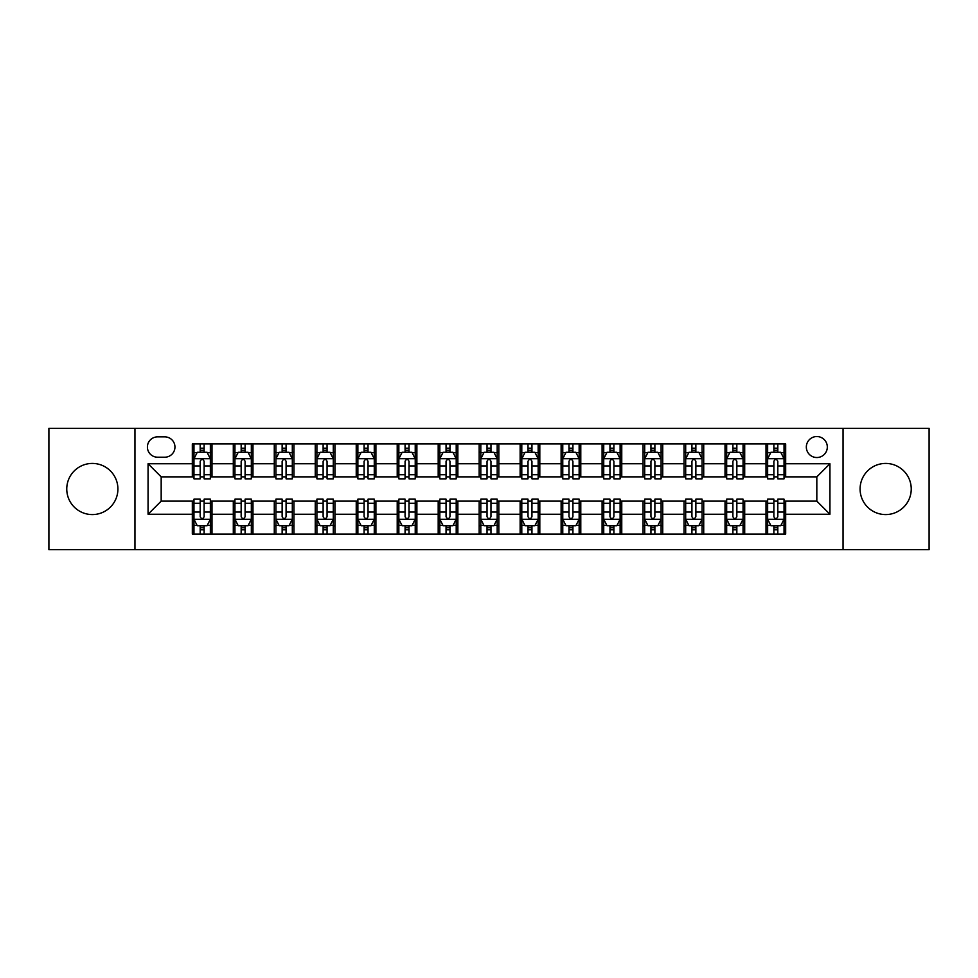 <?xml version="1.0" encoding="UTF-8"?>
<svg xmlns="http://www.w3.org/2000/svg" width="978" height="978" viewBox="0 0 978 978"><rect width="100%" height="100%" fill="white"/><g stroke="black" fill="none" stroke-linecap="round" stroke-linejoin="round"><path stroke-width="1.47" d="M885.665 463.425A25.575 25.575 0 0 0 860.09 489A25.575 25.575 0 0 0 885.665 514.575A25.575 25.575 0 0 0 911.239 489A25.575 25.575 0 0 0 885.665 463.425M92.335 463.425A25.575 25.575 0 0 0 66.761 489A25.575 25.575 0 0 0 92.335 514.575A25.575 25.575 0 0 0 117.91 489A25.575 25.575 0 0 0 92.335 463.425M816.826 436.543A10.489 10.489 0 0 0 806.337 447.044A10.489 10.489 0 0 0 816.826 457.533A10.489 10.489 0 0 0 827.315 447.044A10.489 10.489 0 0 0 816.826 436.543M843.048 549.648L929.1 549.648L929.1 428.352L843.048 428.352L843.048 549.648L134.952 549.648L134.952 428.352L48.9 428.352L48.9 549.648L134.952 549.648M157.568 457.203L164.781 457.203A10.159 10.159 0 0 0 174.952 447.044A10.159 10.159 0 0 0 164.781 436.873L157.568 436.873A10.159 10.159 0 0 0 147.409 447.044A10.159 10.159 0 0 0 157.568 457.203M843.048 428.352L134.952 428.352M192.324 514.245L148.069 514.245L148.069 463.755L192.324 463.755L192.324 476.873L161.174 476.873L161.174 501.127L192.324 501.127L192.324 534.074L785.676 534.074L785.676 501.127L816.826 501.127L816.826 476.873L785.676 476.873L785.676 463.755L829.931 463.755L829.931 514.245L785.676 514.245M785.676 463.755L785.676 443.926L192.324 443.926L192.324 463.755M766.006 443.926L766.006 476.873L767.644 476.873M773.879 476.873L777.816 476.873M784.038 476.873L785.676 476.873M766.006 476.873L743.06 476.873M725.028 443.926L725.028 476.873L726.666 476.873M732.901 476.873L736.837 476.873M725.028 476.873L702.082 476.873M684.05 443.926L684.05 476.873L685.688 476.873M691.923 476.873L695.859 476.873M684.05 476.873L661.104 476.873M643.072 443.926L643.072 476.873L644.71 476.873M650.945 476.873L654.881 476.873M643.072 476.873L620.125 476.873M602.093 443.926L602.093 476.873L603.732 476.873M609.966 476.873L613.903 476.873M602.093 476.873L579.147 476.873M561.115 443.926L561.115 476.873L562.766 476.873M568.988 476.873L572.925 476.873M561.115 476.873L538.169 476.873M520.137 443.926L520.137 476.873L521.787 476.873M528.01 476.873L531.946 476.873M520.137 476.873L497.191 476.873M479.171 443.926L479.171 476.873L480.809 476.873M487.032 476.873L490.968 476.873M479.171 476.873L456.213 476.873M438.193 443.926L438.193 476.873L439.831 476.873M446.054 476.873L449.99 476.873M438.193 476.873L415.234 476.873M397.215 443.926L397.215 476.873L398.853 476.873M405.075 476.873L409.012 476.873M397.215 476.873L374.268 476.873M356.236 443.926L356.236 476.873L357.875 476.873M364.097 476.873L368.034 476.873M356.236 476.873L333.29 476.873M315.258 443.926L315.258 476.873L316.896 476.873M323.119 476.873L327.055 476.873M315.258 476.873L292.312 476.873M274.28 443.926L274.28 476.873L275.918 476.873M282.141 476.873L286.077 476.873M274.28 476.873L251.334 476.873M233.302 443.926L233.302 476.873L234.94 476.873M241.163 476.873L245.099 476.873M233.302 476.873L210.356 476.873M192.324 476.873L193.962 476.873M200.184 476.873L204.121 476.873M192.324 501.127L193.962 501.127M200.184 501.127L204.121 501.127M210.356 501.127L211.994 501.127L211.994 534.074M234.94 501.127L211.994 501.127M241.163 501.127L245.099 501.127M251.334 501.127L252.972 501.127L252.972 534.074M275.918 501.127L252.972 501.127M282.141 501.127L286.077 501.127M292.312 501.127L293.95 501.127L293.95 534.074M316.896 501.127L293.95 501.127M323.119 501.127L327.055 501.127M333.29 501.127L334.928 501.127L334.928 534.074M357.875 501.127L334.928 501.127M364.097 501.127L368.034 501.127M374.268 501.127L375.907 501.127L375.907 534.074M398.853 501.127L375.907 501.127M405.075 501.127L409.012 501.127M415.234 501.127L416.885 501.127L416.885 534.074M439.831 501.127L416.885 501.127M446.054 501.127L449.99 501.127M456.213 501.127L457.863 501.127L457.863 534.074M480.809 501.127L457.863 501.127M487.032 501.127L490.968 501.127M497.191 501.127L498.829 501.127L498.829 534.074M521.787 501.127L498.829 501.127M528.01 501.127L531.946 501.127M538.169 501.127L539.807 501.127L539.807 534.074M562.766 501.127L539.807 501.127M568.988 501.127L572.925 501.127M579.147 501.127L580.785 501.127L580.785 534.074M603.732 501.127L580.785 501.127M609.966 501.127L613.903 501.127M620.125 501.127L621.764 501.127L621.764 534.074M644.71 501.127L621.764 501.127M650.945 501.127L654.881 501.127M661.104 501.127L662.742 501.127L662.742 534.074M685.688 501.127L662.742 501.127M691.923 501.127L695.859 501.127M702.082 501.127L703.72 501.127L703.72 534.074M726.666 501.127L703.72 501.127M732.901 501.127L736.837 501.127M743.06 501.127L744.698 501.127L744.698 534.074M767.644 501.127L744.698 501.127M773.879 501.127L777.816 501.127M784.038 501.127L785.676 501.127M211.994 443.926L211.994 476.873M192.324 452.117L193.962 452.117M200.184 452.117L204.121 452.117M210.356 452.117L211.994 452.117M192.324 525.883L193.962 525.883M200.184 525.883L204.121 525.883M210.356 525.883L211.994 525.883M233.302 501.127L233.302 534.074M252.972 443.926L252.972 476.873M233.302 452.117L234.94 452.117M241.163 452.117L245.099 452.117M251.334 452.117L252.972 452.117M233.302 525.883L234.94 525.883M241.163 525.883L245.099 525.883M251.334 525.883L252.972 525.883M274.28 501.127L274.28 534.074M274.28 525.883L275.918 525.883M282.141 525.883L286.077 525.883M292.312 525.883L293.95 525.883M293.95 443.926L293.95 476.873M274.28 452.117L275.918 452.117M282.141 452.117L286.077 452.117M292.312 452.117L293.95 452.117M315.258 501.127L315.258 534.074M315.258 525.883L316.896 525.883M323.119 525.883L327.055 525.883M333.29 525.883L334.928 525.883M334.928 443.926L334.928 476.873M315.258 452.117L316.896 452.117M323.119 452.117L327.055 452.117M333.29 452.117L334.928 452.117M356.236 501.127L356.236 534.074M356.236 525.883L357.875 525.883M364.097 525.883L368.034 525.883M374.268 525.883L375.907 525.883M375.907 443.926L375.907 476.873M356.236 452.117L357.875 452.117M364.097 452.117L368.034 452.117M374.268 452.117L375.907 452.117M397.215 501.127L397.215 534.074M397.215 525.883L398.853 525.883M405.075 525.883L409.012 525.883M415.234 525.883L416.885 525.883M416.885 443.926L416.885 476.873M397.215 452.117L398.853 452.117M405.075 452.117L409.012 452.117M415.234 452.117L416.885 452.117M438.193 501.127L438.193 534.074M438.193 525.883L439.831 525.883M446.054 525.883L449.99 525.883M456.213 525.883L457.863 525.883M457.863 443.926L457.863 476.873M438.193 452.117L439.831 452.117M446.054 452.117L449.99 452.117M456.213 452.117L457.863 452.117M479.171 501.127L479.171 534.074M479.171 525.883L480.809 525.883M487.032 525.883L490.968 525.883M497.191 525.883L498.829 525.883M498.829 443.926L498.829 476.873M479.171 452.117L480.809 452.117M487.032 452.117L490.968 452.117M497.191 452.117L498.829 452.117M520.137 501.127L520.137 534.074M520.137 525.883L521.787 525.883M528.01 525.883L531.946 525.883M538.169 525.883L539.807 525.883M539.807 443.926L539.807 476.873M520.137 452.117L521.787 452.117M528.01 452.117L531.946 452.117M538.169 452.117L539.807 452.117M561.115 501.127L561.115 534.074M561.115 525.883L562.766 525.883M568.988 525.883L572.925 525.883M579.147 525.883L580.785 525.883M580.785 443.926L580.785 476.873M561.115 452.117L562.766 452.117M568.988 452.117L572.925 452.117M579.147 452.117L580.785 452.117M602.093 501.127L602.093 534.074M602.093 525.883L603.732 525.883M609.966 525.883L613.903 525.883M620.125 525.883L621.764 525.883M621.764 443.926L621.764 476.873M602.093 452.117L603.732 452.117M609.966 452.117L613.903 452.117M620.125 452.117L621.764 452.117M643.072 501.127L643.072 534.074M643.072 525.883L644.71 525.883M650.945 525.883L654.881 525.883M661.104 525.883L662.742 525.883M662.742 443.926L662.742 476.873M643.072 452.117L644.71 452.117M650.945 452.117L654.881 452.117M661.104 452.117L662.742 452.117M684.05 501.127L684.05 534.074M684.05 525.883L685.688 525.883M691.923 525.883L695.859 525.883M702.082 525.883L703.72 525.883M703.72 443.926L703.72 476.873M684.05 452.117L685.688 452.117M691.923 452.117L695.859 452.117M702.082 452.117L703.72 452.117M725.028 501.127L725.028 534.074M725.028 525.883L726.666 525.883M732.901 525.883L736.837 525.883M743.06 525.883L744.698 525.883M744.698 443.926L744.698 476.873M725.028 452.117L726.666 452.117M732.901 452.117L736.837 452.117M743.06 452.117L744.698 452.117M766.006 501.127L766.006 534.074M766.006 525.883L767.644 525.883M773.879 525.883L777.816 525.883M784.038 525.883L785.676 525.883M766.006 452.117L767.644 452.117M773.879 452.117L777.816 452.117M784.038 452.117L785.676 452.117M161.174 476.873L148.069 463.755M161.174 501.127L148.069 514.245M829.931 463.755L816.826 476.873M829.931 514.245L816.826 501.127M204.121 448.181L200.184 448.181M210.356 474.733L204.121 474.733L204.121 478.841L210.356 478.841L210.356 458.841L207.079 452.288L197.238 452.288L193.962 458.841L193.962 478.841L200.184 478.841L200.184 474.733L193.962 474.733M193.962 458.841L193.962 443.926M210.356 458.841L210.356 443.926M200.184 452.288L200.184 443.926M204.121 443.926L204.121 452.288M204.121 474.733L204.121 461.298C202.813 458.768 201.505 458.768 200.184 461.298L200.184 474.733M200.184 529.819L204.121 529.819M193.962 503.267L200.184 503.267L200.184 499.159L193.962 499.159L193.962 519.159L197.238 525.712L207.079 525.712L210.356 519.159L210.356 499.159L204.121 499.159L204.121 503.267L210.356 503.267M210.356 519.159L210.356 534.074M193.962 519.159L193.962 534.074M204.121 525.712L204.121 534.074M200.184 534.074L200.184 525.712M200.184 503.267L200.184 516.702C201.505 519.232 202.813 519.232 204.121 516.702L204.121 503.267M245.099 448.181L241.163 448.181M251.334 474.733L245.099 474.733L245.099 478.841L251.334 478.841L251.334 458.841L248.057 452.288L238.216 452.288L234.94 458.841L234.94 478.841L241.163 478.841L241.163 474.733L234.94 474.733M234.94 458.841L234.94 443.926M251.334 458.841L251.334 443.926M241.163 452.288L241.163 443.926M245.099 443.926L245.099 452.288M245.099 474.733L245.099 461.298C243.791 458.768 242.483 458.768 241.163 461.298L241.163 474.733M286.077 448.181L282.141 448.181M292.312 474.733L286.077 474.733L286.077 478.841L292.312 478.841L292.312 458.841L289.023 452.288L279.195 452.288L275.918 458.841L275.918 478.841L282.141 478.841L282.141 474.733L275.918 474.733M275.918 458.841L275.918 443.926M292.312 458.841L292.312 443.926M282.141 452.288L282.141 443.926M286.077 443.926L286.077 452.288M286.077 474.733L286.077 461.298C284.769 458.768 283.461 458.768 282.141 461.298L282.141 474.733M327.055 448.181L323.119 448.181M333.29 474.733L327.055 474.733L327.055 478.841L333.29 478.841L333.29 458.841L330.002 452.288L320.173 452.288L316.896 458.841L316.896 478.841L323.119 478.841L323.119 474.733L316.896 474.733M316.896 458.841L316.896 443.926M333.29 458.841L333.29 443.926M323.119 452.288L323.119 443.926M327.055 443.926L327.055 452.288M327.055 474.733L327.055 461.298C325.747 458.768 324.439 458.768 323.119 461.298L323.119 474.733M241.163 529.819L245.099 529.819M234.94 503.267L241.163 503.267L241.163 499.159L234.94 499.159L234.94 519.159L238.216 525.712L248.057 525.712L251.334 519.159L251.334 499.159L245.099 499.159L245.099 503.267L251.334 503.267M251.334 519.159L251.334 534.074M234.94 519.159L234.94 534.074M245.099 525.712L245.099 534.074M241.163 534.074L241.163 525.712M241.163 503.267L241.163 516.702C242.471 519.232 243.791 519.232 245.099 516.702L245.099 503.267M282.141 529.819L286.077 529.819M275.918 503.267L282.141 503.267L282.141 499.159L275.918 499.159L275.918 519.159L279.195 525.712L289.023 525.712L292.312 519.159L292.312 499.159L286.077 499.159L286.077 503.267L292.312 503.267M292.312 519.159L292.312 534.074M275.918 519.159L275.918 534.074M286.077 525.712L286.077 534.074M282.141 534.074L282.141 525.712M282.141 503.267L282.141 516.702C283.449 519.232 284.769 519.232 286.077 516.702L286.077 503.267M323.119 529.819L327.055 529.819M316.896 503.267L323.119 503.267L323.119 499.159L316.896 499.159L316.896 519.159L320.173 525.712L330.002 525.712L333.29 519.159L333.29 499.159L327.055 499.159L327.055 503.267L333.29 503.267M333.29 519.159L333.29 534.074M316.896 519.159L316.896 534.074M327.055 525.712L327.055 534.074M323.119 534.074L323.119 525.712M323.119 503.267L323.119 516.702C324.427 519.232 325.747 519.232 327.055 516.702L327.055 503.267M368.034 448.181L364.097 448.181M374.268 474.733L368.034 474.733L368.034 478.841L374.268 478.841L374.268 458.841L370.98 452.288L361.151 452.288L357.875 458.841L357.875 478.841L364.097 478.841L364.097 474.733L357.875 474.733M357.875 458.841L357.875 443.926M374.268 458.841L374.268 443.926M364.097 452.288L364.097 443.926M368.034 443.926L368.034 452.288M368.034 474.733L368.034 461.298C366.726 458.768 365.417 458.768 364.097 461.298L364.097 474.733M364.097 529.819L368.034 529.819M357.875 503.267L364.097 503.267L364.097 499.159L357.875 499.159L357.875 519.159L361.151 525.712L370.98 525.712L374.268 519.159L374.268 499.159L368.034 499.159L368.034 503.267L374.268 503.267M374.268 519.159L374.268 534.074M357.875 519.159L357.875 534.074M368.034 525.712L368.034 534.074M364.097 534.074L364.097 525.712M364.097 503.267L364.097 516.702C365.405 519.232 366.726 519.232 368.034 516.702L368.034 503.267M409.012 448.181L405.075 448.181M415.234 474.733L409.012 474.733L409.012 478.841L415.234 478.841L415.234 458.841L411.958 452.288L402.129 452.288L398.853 458.841L398.853 478.841L405.075 478.841L405.075 474.733L398.853 474.733M398.853 458.841L398.853 443.926M415.234 458.841L415.234 443.926M405.075 452.288L405.075 443.926M409.012 443.926L409.012 452.288M409.012 474.733L409.012 461.298C407.704 458.768 406.396 458.768 405.075 461.298L405.075 474.733M405.075 529.819L409.012 529.819M398.853 503.267L405.075 503.267L405.075 499.159L398.853 499.159L398.853 519.159L402.129 525.712L411.958 525.712L415.234 519.159L415.234 499.159L409.012 499.159L409.012 503.267L415.234 503.267M415.234 519.159L415.234 534.074M398.853 519.159L398.853 534.074M409.012 525.712L409.012 534.074M405.075 534.074L405.075 525.712M405.075 503.267L405.075 516.702C406.383 519.232 407.704 519.232 409.012 516.702L409.012 503.267M449.99 448.181L446.054 448.181M456.213 474.733L449.99 474.733L449.99 478.841L456.213 478.841L456.213 458.841L452.936 452.288L443.107 452.288L439.831 458.841L439.831 478.841L446.054 478.841L446.054 474.733L439.831 474.733M439.831 458.841L439.831 443.926M456.213 458.841L456.213 443.926M446.054 452.288L446.054 443.926M449.99 443.926L449.99 452.288M449.99 474.733L449.99 461.298C448.682 458.768 447.374 458.768 446.054 461.298L446.054 474.733M446.054 529.819L449.99 529.819M439.831 503.267L446.054 503.267L446.054 499.159L439.831 499.159L439.831 519.159L443.107 525.712L452.936 525.712L456.213 519.159L456.213 499.159L449.99 499.159L449.99 503.267L456.213 503.267M456.213 519.159L456.213 534.074M439.831 519.159L439.831 534.074M449.99 525.712L449.99 534.074M446.054 534.074L446.054 525.712M446.054 503.267L446.054 516.702C447.362 519.232 448.682 519.232 449.99 516.702L449.99 503.267M490.968 448.181L487.032 448.181M497.191 474.733L490.968 474.733L490.968 478.841L497.191 478.841L497.191 458.841L493.914 452.288L484.086 452.288L480.809 458.841L480.809 478.841L487.032 478.841L487.032 474.733L480.809 474.733M480.809 458.841L480.809 443.926M497.191 458.841L497.191 443.926M487.032 452.288L487.032 443.926M490.968 443.926L490.968 452.288M490.968 474.733L490.968 461.298C489.66 458.768 488.352 458.768 487.032 461.298L487.032 474.733M487.032 529.819L490.968 529.819M480.809 503.267L487.032 503.267L487.032 499.159L480.809 499.159L480.809 519.159L484.086 525.712L493.914 525.712L497.191 519.159L497.191 499.159L490.968 499.159L490.968 503.267L497.191 503.267M497.191 519.159L497.191 534.074M480.809 519.159L480.809 534.074M490.968 525.712L490.968 534.074M487.032 534.074L487.032 525.712M487.032 503.267L487.032 516.702C488.34 519.232 489.648 519.232 490.968 516.702L490.968 503.267M531.946 448.181L528.01 448.181M538.169 474.733L531.946 474.733L531.946 478.841L538.169 478.841L538.169 458.841L534.893 452.288L525.064 452.288L521.787 458.841L521.787 478.841L528.01 478.841L528.01 474.733L521.787 474.733M521.787 458.841L521.787 443.926M538.169 458.841L538.169 443.926M528.01 452.288L528.01 443.926M531.946 443.926L531.946 452.288M531.946 474.733L531.946 461.298C530.638 458.768 529.318 458.768 528.01 461.298L528.01 474.733M528.01 529.819L531.946 529.819M521.787 503.267L528.01 503.267L528.01 499.159L521.787 499.159L521.787 519.159L525.064 525.712L534.893 525.712L538.169 519.159L538.169 499.159L531.946 499.159L531.946 503.267L538.169 503.267M538.169 519.159L538.169 534.074M521.787 519.159L521.787 534.074M531.946 525.712L531.946 534.074M528.01 534.074L528.01 525.712M528.01 503.267L528.01 516.702C529.318 519.232 530.626 519.232 531.946 516.702L531.946 503.267M572.925 448.181L568.988 448.181M579.147 474.733L572.925 474.733L572.925 478.841L579.147 478.841L579.147 458.841L575.871 452.288L566.042 452.288L562.766 458.841L562.766 478.841L568.988 478.841L568.988 474.733L562.766 474.733M562.766 458.841L562.766 443.926M579.147 458.841L579.147 443.926M568.988 452.288L568.988 443.926M572.925 443.926L572.925 452.288M572.925 474.733L572.925 461.298C571.617 458.768 570.296 458.768 568.988 461.298L568.988 474.733M568.988 529.819L572.925 529.819M562.766 503.267L568.988 503.267L568.988 499.159L562.766 499.159L562.766 519.159L566.042 525.712L575.871 525.712L579.147 519.159L579.147 499.159L572.925 499.159L572.925 503.267L579.147 503.267M579.147 519.159L579.147 534.074M562.766 519.159L562.766 534.074M572.925 525.712L572.925 534.074M568.988 534.074L568.988 525.712M568.988 503.267L568.988 516.702C570.296 519.232 571.604 519.232 572.925 516.702L572.925 503.267M613.903 448.181L609.966 448.181M620.125 474.733L613.903 474.733L613.903 478.841L620.125 478.841L620.125 458.841L616.849 452.288L607.02 452.288L603.732 458.841L603.732 478.841L609.966 478.841L609.966 474.733L603.732 474.733M603.732 458.841L603.732 443.926M620.125 458.841L620.125 443.926M609.966 452.288L609.966 443.926M613.903 443.926L613.903 452.288M613.903 474.733L613.903 461.298C612.595 458.768 611.274 458.768 609.966 461.298L609.966 474.733M609.966 529.819L613.903 529.819M603.732 503.267L609.966 503.267L609.966 499.159L603.732 499.159L603.732 519.159L607.02 525.712L616.849 525.712L620.125 519.159L620.125 499.159L613.903 499.159L613.903 503.267L620.125 503.267M620.125 519.159L620.125 534.074M603.732 519.159L603.732 534.074M613.903 525.712L613.903 534.074M609.966 534.074L609.966 525.712M609.966 503.267L609.966 516.702C611.274 519.232 612.583 519.232 613.903 516.702L613.903 503.267M654.881 448.181L650.945 448.181M661.104 474.733L654.881 474.733L654.881 478.841L661.104 478.841L661.104 458.841L657.827 452.288L647.998 452.288L644.71 458.841L644.71 478.841L650.945 478.841L650.945 474.733L644.71 474.733M644.71 458.841L644.71 443.926M661.104 458.841L661.104 443.926M650.945 452.288L650.945 443.926M654.881 443.926L654.881 452.288M654.881 474.733L654.881 461.298C653.573 458.768 652.253 458.768 650.945 461.298L650.945 474.733M650.945 529.819L654.881 529.819M644.71 503.267L650.945 503.267L650.945 499.159L644.71 499.159L644.71 519.159L647.998 525.712L657.827 525.712L661.104 519.159L661.104 499.159L654.881 499.159L654.881 503.267L661.104 503.267M661.104 519.159L661.104 534.074M644.71 519.159L644.71 534.074M654.881 525.712L654.881 534.074M650.945 534.074L650.945 525.712M650.945 503.267L650.945 516.702C652.253 519.232 653.561 519.232 654.881 516.702L654.881 503.267M695.859 448.181L691.923 448.181M702.082 474.733L695.859 474.733L695.859 478.841L702.082 478.841L702.082 458.841L698.805 452.288L688.977 452.288L685.688 458.841L685.688 478.841L691.923 478.841L691.923 474.733L685.688 474.733M685.688 458.841L685.688 443.926M702.082 458.841L702.082 443.926M691.923 452.288L691.923 443.926M695.859 443.926L695.859 452.288M695.859 474.733L695.859 461.298C694.551 458.768 693.231 458.768 691.923 461.298L691.923 474.733M691.923 529.819L695.859 529.819M685.688 503.267L691.923 503.267L691.923 499.159L685.688 499.159L685.688 519.159L688.977 525.712L698.805 525.712L702.082 519.159L702.082 499.159L695.859 499.159L695.859 503.267L702.082 503.267M702.082 519.159L702.082 534.074M685.688 519.159L685.688 534.074M695.859 525.712L695.859 534.074M691.923 534.074L691.923 525.712M691.923 503.267L691.923 516.702C693.231 519.232 694.539 519.232 695.859 516.702L695.859 503.267M736.837 448.181L732.901 448.181M743.06 474.733L736.837 474.733L736.837 478.841L743.06 478.841L743.06 458.841L739.784 452.288L729.943 452.288L726.666 458.841L726.666 478.841L732.901 478.841L732.901 474.733L726.666 474.733M726.666 458.841L726.666 443.926M743.06 458.841L743.06 443.926M732.901 452.288L732.901 443.926M736.837 443.926L736.837 452.288M736.837 474.733L736.837 461.298C735.529 458.768 734.209 458.768 732.901 461.298L732.901 474.733M732.901 529.819L736.837 529.819M726.666 503.267L732.901 503.267L732.901 499.159L726.666 499.159L726.666 519.159L729.943 525.712L739.784 525.712L743.06 519.159L743.06 499.159L736.837 499.159L736.837 503.267L743.06 503.267M743.06 519.159L743.06 534.074M726.666 519.159L726.666 534.074M736.837 525.712L736.837 534.074M732.901 534.074L732.901 525.712M732.901 503.267L732.901 516.702C734.209 519.232 735.517 519.232 736.837 516.702L736.837 503.267M777.816 448.181L773.879 448.181M784.038 474.733L777.816 474.733L777.816 478.841L784.038 478.841L784.038 458.841L780.762 452.288L770.921 452.288L767.644 458.841L767.644 478.841L773.879 478.841L773.879 474.733L767.644 474.733M767.644 458.841L767.644 443.926M784.038 458.841L784.038 443.926M773.879 452.288L773.879 443.926M777.816 443.926L777.816 452.288M777.816 474.733L777.816 461.298C776.495 458.768 775.187 458.768 773.879 461.298L773.879 474.733M773.879 529.819L777.816 529.819M767.644 503.267L773.879 503.267L773.879 499.159L767.644 499.159L767.644 519.159L770.921 525.712L780.762 525.712L784.038 519.159L784.038 499.159L777.816 499.159L777.816 503.267L784.038 503.267M784.038 519.159L784.038 534.074M767.644 519.159L767.644 534.074M777.816 525.712L777.816 534.074M773.879 534.074L773.879 525.712M773.879 503.267L773.879 516.702C775.187 519.232 776.495 519.232 777.816 516.702L777.816 503.267M233.302 514.245L211.994 514.245M233.302 463.755L211.994 463.755M274.28 463.755L252.972 463.755M274.28 514.245L252.972 514.245M315.258 463.755L293.95 463.755M315.258 514.245L293.95 514.245M356.236 463.755L334.928 463.755M356.236 514.245L334.928 514.245M397.215 463.755L375.907 463.755M397.215 514.245L375.907 514.245M438.193 463.755L416.885 463.755M438.193 514.245L416.885 514.245M479.171 463.755L457.863 463.755M479.171 514.245L457.863 514.245M520.137 463.755L498.829 463.755M520.137 514.245L498.829 514.245M561.115 463.755L539.807 463.755M561.115 514.245L539.807 514.245M602.093 463.755L580.785 463.755M602.093 514.245L580.785 514.245M643.072 463.755L621.764 463.755M643.072 514.245L621.764 514.245M684.05 463.755L662.742 463.755M684.05 514.245L662.742 514.245M725.028 463.755L703.72 463.755M725.028 514.245L703.72 514.245M766.006 463.755L744.698 463.755M766.006 514.245L744.698 514.245M210.27 458.682L194.047 458.682M193.962 452.68L197.043 452.68M207.275 452.68L210.356 452.68M200.184 465.944L193.962 465.944M210.356 465.944L204.121 465.944M204.121 450.271L200.184 450.271M194.047 519.318L210.27 519.318M210.356 525.32L207.275 525.32M197.043 525.32L193.962 525.32M204.121 512.056L210.356 512.056M193.962 512.056L200.184 512.056M200.184 527.729L204.121 527.729M251.248 458.682L235.026 458.682M234.94 452.68L238.021 452.68M248.253 452.68L251.334 452.68M241.163 465.944L234.94 465.944M251.334 465.944L245.099 465.944M245.099 450.271L241.163 450.271M292.226 458.682L276.004 458.682M275.918 452.68L278.999 452.68M289.231 452.68L292.312 452.68M282.141 465.944L275.918 465.944M292.312 465.944L286.077 465.944M286.077 450.271L282.141 450.271M333.205 458.682L316.97 458.682M316.896 452.68L319.977 452.68M330.209 452.68L333.29 452.68M323.119 465.944L316.896 465.944M333.29 465.944L327.055 465.944M327.055 450.271L323.119 450.271M235.026 519.318L251.248 519.318M251.334 525.32L248.253 525.32M238.021 525.32L234.94 525.32M245.099 512.056L251.334 512.056M234.94 512.056L241.163 512.056M241.163 527.729L245.099 527.729M276.004 519.318L292.226 519.318M292.312 525.32L289.231 525.32M278.999 525.32L275.918 525.32M286.077 512.056L292.312 512.056M275.918 512.056L282.141 512.056M282.141 527.729L286.077 527.729M316.97 519.318L333.205 519.318M333.29 525.32L330.209 525.32M319.977 525.32L316.896 525.32M327.055 512.056L333.29 512.056M316.896 512.056L323.119 512.056M323.119 527.729L327.055 527.729M374.183 458.682L357.948 458.682M357.875 452.68L360.955 452.68M371.175 452.68L374.268 452.68M364.097 465.944L357.875 465.944M374.268 465.944L368.034 465.944M368.034 450.271L364.097 450.271M357.948 519.318L374.183 519.318M374.268 525.32L371.175 525.32M360.955 525.32L357.875 525.32M368.034 512.056L374.268 512.056M357.875 512.056L364.097 512.056M364.097 527.729L368.034 527.729M415.161 458.682L398.926 458.682M398.853 452.68L401.934 452.68M412.154 452.68L415.234 452.68M405.075 465.944L398.853 465.944M415.234 465.944L409.012 465.944M409.012 450.271L405.075 450.271M398.926 519.318L415.161 519.318M415.234 525.32L412.154 525.32M401.934 525.32L398.853 525.32M409.012 512.056L415.234 512.056M398.853 512.056L405.075 512.056M405.075 527.729L409.012 527.729M456.139 458.682L439.904 458.682M439.831 452.68L442.912 452.68M453.132 452.68L456.213 452.68M446.054 465.944L439.831 465.944M456.213 465.944L449.99 465.944M449.99 450.271L446.054 450.271M439.904 519.318L456.139 519.318M456.213 525.32L453.132 525.32M442.912 525.32L439.831 525.32M449.99 512.056L456.213 512.056M439.831 512.056L446.054 512.056M446.054 527.729L449.99 527.729M497.117 458.682L480.883 458.682M480.809 452.68L483.89 452.68M494.11 452.68L497.191 452.68M487.032 465.944L480.809 465.944M497.191 465.944L490.968 465.944M490.968 450.271L487.032 450.271M480.883 519.318L497.117 519.318M497.191 525.32L494.11 525.32M483.89 525.32L480.809 525.32M490.968 512.056L497.191 512.056M480.809 512.056L487.032 512.056M487.032 527.729L490.968 527.729M538.096 458.682L521.861 458.682M521.787 452.68L524.868 452.68M535.088 452.68L538.169 452.68M528.01 465.944L521.787 465.944M538.169 465.944L531.946 465.944M531.946 450.271L528.01 450.271M521.861 519.318L538.096 519.318M538.169 525.32L535.088 525.32M524.868 525.32L521.787 525.32M531.946 512.056L538.169 512.056M521.787 512.056L528.01 512.056M528.01 527.729L531.946 527.729M579.074 458.682L562.839 458.682M562.766 452.68L565.846 452.68M576.066 452.68L579.147 452.68M568.988 465.944L562.766 465.944M579.147 465.944L572.925 465.944M572.925 450.271L568.988 450.271M562.839 519.318L579.074 519.318M579.147 525.32L576.066 525.32M565.846 525.32L562.766 525.32M572.925 512.056L579.147 512.056M562.766 512.056L568.988 512.056M568.988 527.729L572.925 527.729M620.052 458.682L603.817 458.682M603.732 452.68L606.825 452.68M617.045 452.68L620.125 452.68M609.966 465.944L603.732 465.944M620.125 465.944L613.903 465.944M613.903 450.271L609.966 450.271M603.817 519.318L620.052 519.318M620.125 525.32L617.045 525.32M606.825 525.32L603.732 525.32M613.903 512.056L620.125 512.056M603.732 512.056L609.966 512.056M609.966 527.729L613.903 527.729M661.03 458.682L644.795 458.682M644.71 452.68L647.791 452.68M658.023 452.68L661.104 452.68M650.945 465.944L644.71 465.944M661.104 465.944L654.881 465.944M654.881 450.271L650.945 450.271M644.795 519.318L661.03 519.318M661.104 525.32L658.023 525.32M647.791 525.32L644.71 525.32M654.881 512.056L661.104 512.056M644.71 512.056L650.945 512.056M650.945 527.729L654.881 527.729M701.996 458.682L685.774 458.682M685.688 452.68L688.769 452.68M699.001 452.68L702.082 452.68M691.923 465.944L685.688 465.944M702.082 465.944L695.859 465.944M695.859 450.271L691.923 450.271M685.774 519.318L701.996 519.318M702.082 525.32L699.001 525.32M688.769 525.32L685.688 525.32M695.859 512.056L702.082 512.056M685.688 512.056L691.923 512.056M691.923 527.729L695.859 527.729M742.974 458.682L726.752 458.682M726.666 452.68L729.747 452.68M739.979 452.68L743.06 452.68M732.901 465.944L726.666 465.944M743.06 465.944L736.837 465.944M736.837 450.271L732.901 450.271M726.752 519.318L742.974 519.318M743.06 525.32L739.979 525.32M729.747 525.32L726.666 525.32M736.837 512.056L743.06 512.056M726.666 512.056L732.901 512.056M732.901 527.729L736.837 527.729M783.953 458.682L767.73 458.682M767.644 452.68L770.725 452.68M780.957 452.68L784.038 452.68M773.879 465.944L767.644 465.944M784.038 465.944L777.816 465.944M777.816 450.271L773.879 450.271M767.73 519.318L783.953 519.318M784.038 525.32L780.957 525.32M770.725 525.32L767.644 525.32M777.816 512.056L784.038 512.056M767.644 512.056L773.879 512.056M773.879 527.729L777.816 527.729"/></g></svg>
